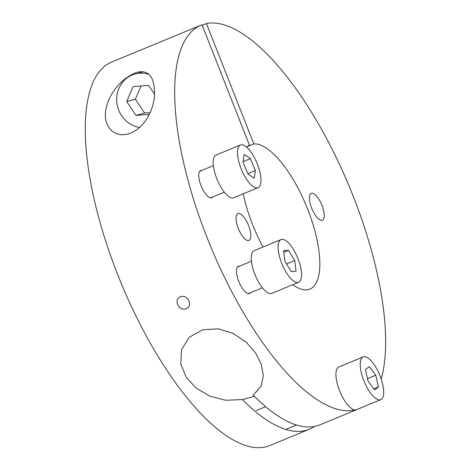 <?xml version="1.0" encoding="UTF-8"?>
<svg xmlns="http://www.w3.org/2000/svg" width="471" height="471" viewBox="0 0 471 471"><rect width="100%" height="100%" fill="white"/><g stroke="black" fill="none" stroke-linecap="round" stroke-linejoin="round"><path stroke-width="0.71" d="M314.387 426.479A207.411 75.513 -112.4 0 1 309.253 429.258A207.411 75.513 -112.4 0 1 242.477 399.579L254.369 396.317M242.477 399.579L225.568 400.244L209.995 396.17L196.319 388.228L186.298 377.43L180.758 363.959L181.482 349.729L189.254 337.212L202.742 329.765L218.338 328.835L233.292 333.456L246.221 342.211L255.523 352.85L261.317 364.295L263.354 375.734L261.122 386.155L253.21 395.145A207.411 75.513 67.6 0 0 319.986 424.83L359.32 408.575A207.411 75.513 67.6 0 0 361.051 407.792M202.224 25.287L206.422 23.55L253.828 143.902L247.269 146.611M246.663 147.188A78.104 28.437 -112.4 0 1 249.424 145.109L202.018 24.757A207.411 75.513 67.6 0 0 200.946 25.175A207.411 75.513 67.6 0 0 208.1 240.192A207.411 75.513 67.6 0 0 355.187 409.917M357.548 409.24A207.411 75.513 67.6 0 0 359.32 408.575M381.222 379.061A207.411 75.513 67.6 0 0 334.846 154.641A207.411 75.513 67.6 0 0 206.422 23.55M200.946 25.175L111.545 62.107A207.411 75.513 67.6 0 0 120.935 282.635A207.411 75.513 67.6 0 0 269.918 445.507L309.253 429.258M130.95 132.969L128.106 133.941C112.669 137.909 104.538 125.221 105.404 113.964C105.857 99.599 117.632 79.493 137.102 72.234C151.444 69.343 154.317 80.694 154.582 93.652C154.606 105.133 147.517 125.781 130.95 132.969M186.292 308.593L185.633 308.817C178.044 311.231 173.287 298.449 181.029 296.624C188.112 294.381 193.21 306.073 186.292 308.593M250.519 292.697A14.719 5.358 -112.4 0 1 247.175 293.209A14.719 5.358 -112.4 0 1 238.985 281.929A14.719 5.358 -112.4 0 1 236.831 268.164A14.719 5.358 -112.4 0 1 239.562 266.162M212.792 196.919A14.719 5.358 -112.4 0 1 209.448 197.431A14.719 5.358 -112.4 0 1 201.258 186.157A14.719 5.358 -112.4 0 1 199.103 172.386A14.719 5.358 -112.4 0 1 201.835 170.39M141.588 71.61A28.56 26.576 -105.4 0 0 139.657 72.74M253.828 143.902A78.104 28.437 -112.4 0 1 308.228 210.555A78.104 28.437 -112.4 0 1 309.953 289.059A78.104 28.437 -112.4 0 1 292.703 284.737M262.989 247.022A78.104 28.437 -112.4 0 1 243.195 193.828M321.981 205.385A14.542 5.293 -112.4 0 1 322.394 220.234A14.542 5.293 -112.4 0 1 311.949 208.818A14.542 5.293 -112.4 0 1 311.29 193.357A14.542 5.293 -112.4 0 1 321.981 205.385M248.57 225.544A14.542 5.293 -112.4 0 1 248.982 240.398A14.542 5.293 -112.4 0 1 238.538 228.977A14.542 5.293 -112.4 0 1 237.879 213.516A14.542 5.293 -112.4 0 1 248.57 225.544M294.74 260.557L296.088 271.208L291.184 271.579L284.926 261.299L283.577 250.649L288.488 250.278L294.74 260.557L286.539 263.943M288.488 250.278L283.777 252.22M281.01 239.574L254.193 250.654A23.103 8.413 67.6 0 0 255.235 275.217A23.103 8.413 67.6 0 0 271.832 293.362L298.655 282.282A23.103 8.413 67.6 0 0 301.016 279.25A23.103 8.413 67.6 0 0 295.658 253.451A23.103 8.413 67.6 0 0 281.01 239.574A23.103 8.413 67.6 0 0 282.058 264.137A23.103 8.413 67.6 0 0 298.655 282.282M243.018 162.112L244.208 154.417L250.413 158.65L255.423 170.573L254.234 178.268L248.029 174.035L243.018 162.112M255.423 170.573L247.881 173.687M250.413 158.65L243.083 161.677M240.398 144.991L216.112 155.024A23.103 8.413 67.6 0 0 217.16 179.586A23.103 8.413 67.6 0 0 233.751 197.726L258.037 187.694A23.103 8.413 67.6 0 0 260.322 174.035A23.103 8.413 67.6 0 0 251.308 152.551A23.103 8.413 67.6 0 0 240.398 144.991A23.103 8.413 67.6 0 0 241.446 169.554A23.103 8.413 67.6 0 0 258.037 187.694M378.513 386.874L374.722 389.959L368.169 381.375L365.402 369.711L369.193 366.621L375.752 375.204L378.513 386.874L373.839 388.805M375.752 375.204L367.51 378.607M363.135 356.936L338.849 366.968A23.103 8.413 67.6 0 0 340.933 393.903A23.103 8.413 67.6 0 0 356.488 409.676L380.78 399.643A23.103 8.413 67.6 0 0 379.732 375.081A23.103 8.413 67.6 0 0 363.135 356.936A23.103 8.413 67.6 0 0 365.219 383.871A23.103 8.413 67.6 0 0 380.78 399.643M149.26 114.435L135.936 115.407L144.609 113.028L150.114 112.628M135.936 115.407L126.717 101.565L133.087 86.582L148.677 85.439L154.553 94.259M140.988 86.005L135.383 99.187L144.609 113.028M126.717 101.565L135.383 99.187M148.624 74.265A27.395 25.493 -105.4 0 0 135.053 74.006A27.395 25.493 -105.4 0 0 118.892 88.436A27.395 25.493 -105.4 0 0 139.599 127.417M251.437 261.258L237.36 267.075M262.4 287.787L248.317 293.604M213.363 165.627L199.633 171.297M224.32 192.156L210.59 197.826M265.62 406.685L256.306 410.535M296.489 424.995L285.756 429.428M143.266 71.751L135.053 74.006"/></g></svg>
